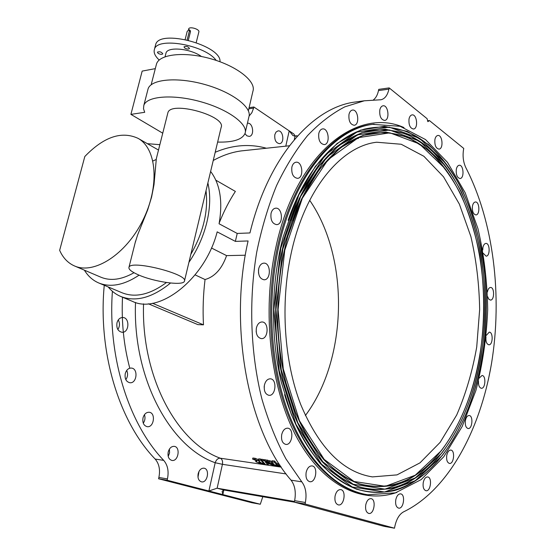 <?xml version="1.0" encoding="UTF-8"?>
<svg xmlns="http://www.w3.org/2000/svg" width="556" height="556" viewBox="0 0 556 556"><rect width="100%" height="100%" fill="white"/><g stroke="black" fill="none" stroke-linecap="round" stroke-linejoin="round"><path stroke-width="0.83" d="M188.922 262.349C197.463 249.776 203.475 236.286 206.957 221.879C210.272 207.499 210.578 194.524 207.875 182.966M108.198 286.945C111.673 291.226 115.856 294.409 120.749 296.48C135.74 302.262 152.337 297.773 170.546 283.025M156.104 159.558L152.921 160.976M98.815 282.997L122.098 292.79C135.337 298.023 150.127 294.597 166.452 282.517M190.84 254.328C203.35 232.457 208.41 211.259 206.019 190.729M249.095 107.662L253.863 106.995L293.929 134.059L295.048 136.178L294.291 139.681M373.486 99.823C375.912 97.946 377.573 94.867 378.483 90.6L378.733 89.377L389.172 87.904L427.091 118.678L427.863 121.66L429.413 120.562L463.746 148.431L463.537 149.564C462.502 156.264 463.301 162.345 465.921 167.801C493.645 221.733 502.603 295.938 491.532 363.388C480.169 430.525 448.067 490.329 403.642 511.826C399.319 514.175 396.352 519.186 394.739 526.859L394.496 528.2L305.077 503.986L294.346 502.137L384.161 526.351L394.496 528.2M260.298 504.243L167.134 480.238L158.571 478.765L251.868 502.735L260.298 504.243L262.807 496.703M219.231 222.949C223.853 211.336 229.232 200.827 235.376 191.417L215.867 180.193M120.854 296.529L132.46 301.366C159.315 314.765 205.338 278.702 217.181 231.866L235.362 241.38L237.224 233.444L249.95 232.943C268.152 157.626 311.784 108.35 353.748 102.214L358.954 101.519M247.42 123.237C252.987 122.16 254.843 135.893 249.213 136.401L246.899 135.831L244.96 133.635M274.817 134.656L276.012 132.078L277.958 130.917C283.212 129.847 284.887 143.233 279.571 143.656C275.957 143.066 274.372 140.063 274.817 134.656M248.831 108.781L253.599 108.114L253.863 106.995M253.599 108.114L251.847 112.722L249.102 116.058M116.989 322.765C118.004 319.415 119.881 317.657 122.605 317.49C129.965 317.254 129.444 332.835 122.111 332.286C117.976 331.376 116.267 328.2 116.989 322.765M125.26 373.549C126.358 369.969 128.339 368.142 131.209 368.065C138.423 368.19 137.054 383.64 129.895 382.743C126.08 381.763 124.537 378.699 125.26 373.549M143.024 417.855C144.164 414.109 146.186 412.246 149.098 412.246C156.027 412.642 154.026 427.821 147.18 426.681C143.698 425.667 142.308 422.727 143.024 417.855M168.204 451.993C169.344 448.178 171.345 446.294 174.209 446.35C180.763 446.899 178.406 461.723 171.95 460.444C168.767 459.43 167.516 456.615 168.204 451.993M198.151 473.754C199.256 469.959 201.182 468.096 203.92 468.173C210.071 468.771 207.624 483.171 201.578 481.864C198.645 480.884 197.505 478.181 198.151 473.754M163.721 460.389C167.731 465.115 168.975 471.293 167.446 478.918L158.877 477.458C160.406 469.889 159.162 463.76 155.152 459.054L163.721 460.389C129.075 424.36 107.579 357.591 112.402 291.295M167.446 478.918L167.134 480.238M279.293 464.156L276.659 463.322L274.553 461.049L272.28 460.743L271.912 461.821L272.384 462.502L264.767 460.792L273.844 464.83L279.731 465.692L276.311 464.42L274.4 462.238L271.905 461.841M272.079 461.313L265.129 459.756M258.443 459.638L255.267 458.325L252.966 458.026M261.806 459.944L260.959 459.117L258.735 458.811L258.359 459.902L259.562 461.272L254.884 459.402L252.549 459.054L257.004 460.931L256.406 461.584L255.67 461.501L257.324 462.418L259.673 462.78L258.86 462.057L260.111 461.98L261.264 462.974L263.697 463.363L260.806 460.285L258.352 459.888L258.735 458.811M280.551 466.074L273.948 465.101L263.78 460.681L261.716 460.354L264.913 463.794L258.255 462.585L260.006 463.739L268.159 464.934L268.527 463.829L267.895 463.266M264.997 459.993L262.098 459.277L261.667 460.375L262.043 459.284M148.355 303.791L197.873 324.621L203.475 324.829C202.683 309.65 203.204 294.555 205.053 279.543C214.79 276.728 221.969 268.75 226.584 255.621L245.314 255.218M294.478 501.484L217.083 488.203L208.896 490.997L215.193 462.745C216.242 459.701 217.952 458.186 220.315 458.213C176.877 442.659 141.092 376.614 143.552 303.847M237.224 233.444L219.071 223.776C222.942 201.508 220.127 184.064 210.627 171.443M203.475 324.829L152.504 303.27M205.053 279.543L195.128 274.893M226.584 255.621L211.44 247.997M235.362 241.38L248.094 240.956C228.155 327.686 248.65 432.061 291.052 480.169L301.797 481.843L285.93 458.881C276.388 441.096 268.381 421.163 261.925 399.076C250.478 353.519 248.553 300.9 256.712 252.229C261.591 228.349 268.2 206.158 276.54 185.641C285.721 166.411 296.049 149.731 307.531 135.615C319.478 123.119 331.911 113.528 344.838 106.842L364.298 100.796L380.957 99.753C384.884 98.843 387.539 95.305 388.922 89.141L389.172 87.904M258.54 273.225L258.512 269.799M256.184 331.904L256.33 328.276M264.156 387.254L264.267 385.961M301.797 481.843C305.682 487.042 306.877 493.93 305.376 502.499L294.645 500.664L294.346 502.137L224.033 490.031L222.115 491.344L222.838 494.59L223.846 490.003M294.645 500.664C296.146 492.171 294.951 485.339 291.052 480.169M155.152 459.054C119.38 422.199 97.786 352.851 104.257 285.291M479.807 356.167C484.957 322.112 484.901 288.251 479.64 254.578C475.206 232.874 468.889 212.698 460.667 194.051C451.43 176.606 440.609 161.935 428.21 150.044L407.944 137.228L385.885 132.043L362.978 135.379L340.376 147.785L319.415 169.26L301.477 199.152L287.911 236.043C275.088 281.739 274.379 337.325 286.034 383.035L295.792 413.184C303.896 431.393 313.278 446.913 323.926 459.756C335.087 470.876 346.77 478.918 358.981 483.887C371.276 487.105 383.425 487.403 395.42 484.79C437.204 472.301 469.153 418.494 479.807 356.167M480.815 356.716C492.616 288.55 479.474 210.946 445.28 165.869L419.53 141.168L389.541 129.979L357.591 134.879L326.747 157.265L300.622 196.483L282.789 249.213L275.971 309.532L281.253 369.858L297.738 422.602L322.862 461.827L353.136 484.234L384.96 489.155L415.235 477.979L441.61 453.3C461.126 427.488 474.192 395.295 480.815 356.716M481.016 356.82C486.243 322.188 486.173 287.751 480.801 253.515C476.277 231.442 469.827 210.926 461.445 191.973C452.028 174.243 440.984 159.35 428.335 147.284L407.659 134.33L385.155 129.173L361.789 132.745L338.757 145.602L317.427 167.759L299.232 198.506L285.562 236.376C273.059 282.01 272.357 337.061 283.692 382.695L293.512 413.664C301.713 432.387 311.235 448.365 322.07 461.598C333.433 473.073 345.345 481.392 357.8 486.556C370.352 489.912 382.743 490.288 394.989 487.675C437.635 475.102 470.195 420.26 481.016 356.82M482.024 357.369C494.006 288.057 480.606 209.16 445.738 163.374L419.613 138.416L389.193 127.115L356.771 132.119L325.455 154.853L298.913 194.676L280.794 248.247L273.865 309.532L279.23 370.824L295.98 424.402L321.507 464.239L352.24 486.993L384.53 492.011L415.242 480.731L442.006 455.788C461.946 429.51 475.283 396.706 482.024 357.369M482.226 357.48C487.536 322.258 487.438 287.237 481.955 252.431C477.34 229.989 470.758 209.139 462.21 189.881C452.605 171.867 441.346 156.743 428.44 144.511L407.346 131.418L384.391 126.302L360.559 130.125L337.096 143.462L315.398 166.307L296.953 197.943L283.185 236.814C271.029 282.309 270.334 336.755 281.322 382.257L291.191 414.067C299.489 433.312 309.15 449.762 320.173 463.405C331.737 475.241 343.879 483.838 356.584 489.204C369.386 492.72 382.035 493.172 394.531 490.566C438.058 477.917 471.238 422.032 482.226 357.48M278.619 247.218C293.839 176.37 333.892 129.145 372.548 124.356L400.118 126.295L425.535 139.57L447.517 162.387L465.184 192.765L477.958 228.69C483.998 254.731 487.244 281.697 487.688 309.595C486.535 337.492 482.601 364.458 475.887 390.493L462.203 426.417L443.764 456.775L421.198 479.585L395.441 492.845L367.822 494.764C337.582 490.204 307.225 461.549 288.891 413.97C270.689 366.369 266.532 302.228 278.619 247.218M122.501 297.21C121.34 321.743 123.745 345.325 129.715 367.954M118.289 319.902C119.985 323.182 119.846 326.393 117.865 329.534M126.719 370.414C128.102 373.639 127.804 376.725 125.823 379.678M144.456 414.686C145.443 417.688 145.046 420.524 143.281 423.192M169.42 449.074L169.573 452.869L168.211 456.448M199.013 471.391L197.992 477.25M158.877 477.458L158.571 478.765M309.685 200.292C349.738 258.311 347.799 358.961 305.369 415.561M379.811 109.991C380.367 107.544 381.416 106.147 382.952 105.807C388.276 104.597 390.083 119.978 384.689 120.444C380.985 119.728 379.352 116.239 379.811 109.991M348.98 114.453C349.578 111.916 350.704 110.463 352.358 110.095C358.085 108.809 360.038 124.746 354.235 125.267C350.245 124.544 348.494 120.937 348.98 114.453M318.776 133.537C319.429 130.855 320.659 129.319 322.466 128.936C328.631 127.644 330.563 144.115 324.329 144.616C320.103 143.872 318.254 140.181 318.776 133.537M291.865 167.134C292.588 164.242 293.957 162.609 295.959 162.234C302.547 161.031 304.215 177.976 297.564 178.351C293.186 177.572 291.288 173.833 291.865 167.134M271.029 213.441C271.842 210.286 273.364 208.535 275.602 208.187C282.545 207.2 283.678 224.492 276.686 224.631C272.28 223.79 270.397 220.058 271.029 213.441M258.693 268.777C259.603 265.309 261.299 263.433 263.773 263.148C270.946 262.481 271.293 279.981 264.107 279.786C259.819 278.862 258.012 275.192 258.693 268.777M256.399 327.936C257.407 324.162 259.249 322.174 261.925 321.973C269.139 321.674 268.604 339.202 261.41 338.632C257.358 337.631 255.684 334.066 256.399 327.936M264.427 385.044C265.504 380.999 267.45 378.921 270.258 378.81C277.319 378.858 275.957 396.233 268.951 395.323C265.219 394.273 263.711 390.847 264.427 385.044M281.718 434.577C282.837 430.351 284.818 428.217 287.654 428.176C294.402 428.495 292.428 445.558 285.763 444.397C282.365 443.327 281.016 440.053 281.718 434.577M306.161 472.343C307.28 468.048 309.219 465.9 311.999 465.9C318.345 466.38 316.037 482.997 309.782 481.711C306.697 480.655 305.494 477.534 306.161 472.343M335.087 495.959C336.158 491.699 338.013 489.579 340.654 489.593C346.576 490.114 344.192 506.217 338.375 504.917C335.546 503.896 334.455 500.907 335.087 495.959M365.758 504.834C366.765 500.699 368.503 498.635 370.97 498.649C376.468 499.135 374.209 514.682 368.795 513.438C366.182 512.472 365.167 509.602 365.758 504.834M395.775 499.809C396.706 495.862 398.304 493.874 400.584 493.86C405.713 494.27 403.684 509.254 398.645 508.135C396.185 507.218 395.226 504.445 395.775 499.809M423.234 482.615C424.082 478.883 425.548 476.992 427.64 476.951C432.45 477.25 430.733 491.719 425.993 490.733C423.637 489.871 422.72 487.16 423.234 482.615M446.753 455.433C447.517 451.938 448.866 450.145 450.784 450.075C455.336 450.249 453.953 464.267 449.463 463.433C447.17 462.613 446.266 459.944 446.753 455.433M465.393 420.586C466.095 417.306 467.332 415.617 469.111 415.513C473.462 415.554 472.419 429.218 468.103 428.53C465.838 427.745 464.934 425.097 465.393 420.586M479.216 378.087L482.031 375.495C486.25 375.411 485.541 388.818 481.35 388.283C479.23 387.657 478.278 385.232 478.494 380.985M486.319 335.365L489.224 332.147C493.367 331.925 492.991 345.2 488.856 344.796C486.528 344.06 485.576 341.363 486 336.714M487.431 291.997L487.459 291.837C488.015 289.106 489.03 287.647 490.51 287.466C494.645 287.104 494.59 300.365 490.462 300.101L488.759 299.142L487.591 296.543M482.754 250.005L482.921 247.629C483.449 245.029 484.429 243.618 485.861 243.417C490.038 242.916 490.309 256.274 486.118 256.149L483.352 253.39M472.461 206.095C472.975 203.593 473.934 202.224 475.338 201.988C479.619 201.348 480.217 214.929 475.908 214.929C473.205 214.213 472.051 211.266 472.461 206.095M456.309 169.316C456.823 166.883 457.776 165.535 459.173 165.271C463.621 164.486 464.552 178.386 460.062 178.525C457.15 177.802 455.899 174.737 456.309 169.316M434.91 139.507C435.431 137.11 436.39 135.761 437.808 135.476C442.486 134.538 443.744 148.869 439.011 149.126C435.862 148.41 434.493 145.206 434.91 139.507M409.021 118.984C409.55 116.579 410.543 115.217 412.003 114.904C416.979 113.82 418.536 128.651 413.504 129.027C410.085 128.311 408.584 124.961 409.021 118.984M305.376 502.499L305.077 503.986M291.038 253.946C304.702 189.387 341.266 146.089 376.718 142.232L401.223 144.254L423.874 156.278L443.528 176.808L459.374 204.142L470.869 236.529C476.318 260.027 479.244 284.38 479.647 309.595L476.728 346.944C472.44 371.373 465.761 394.065 456.684 415.033L440.143 442.354L419.961 462.877L397.005 474.887L372.444 476.895C343.087 472.315 319.172 448.171 300.692 404.455C284.151 361.553 280.273 303.722 291.038 253.946M479.606 356.055C491.226 289.037 478.341 212.733 444.814 168.357L419.439 143.921L389.888 132.828L358.411 137.638L328.04 159.676L302.325 198.284L284.776 250.179L278.076 309.532L283.261 368.892L299.482 420.802L324.211 459.423L354.019 481.475L385.377 486.305L415.214 475.234L441.207 450.812C460.292 425.472 473.093 393.884 479.606 356.055M445.245 162.727C422.497 133.336 395.518 122.139 364.305 129.124C334.392 137.825 305.001 170.692 288.126 220.308M284.602 394.635C299.475 445.036 327.602 479.258 357.244 489.21C387.011 498.92 416.972 485.902 439.636 458.721M444.779 165.208C422.463 136.269 395.983 125.142 365.355 131.828C335.998 140.188 307.127 172.138 290.392 220.558M286.875 394.475C301.658 443.667 329.312 476.951 358.405 486.535C387.622 495.876 417.021 482.99 439.261 456.212M444.3 167.683C422.407 139.195 396.435 128.144 366.383 134.538C337.575 142.565 309.212 173.632 292.63 220.871M289.134 394.246C303.812 442.256 330.987 474.629 359.537 483.852C389.408 491.49 415.853 481.44 438.879 453.71M294.868 135.9L296.779 135.984M427.633 120.77L429.413 120.562M297.606 135.886L295.021 136.178L292.894 135.525L289.203 130.862L285.791 146.159M296.397 135.727L295.945 136.074M268.52 463.815L268.207 464.92L265.434 462.251L274.254 465.803L281.044 466.811M256.031 460.521L255.718 461.494L256.024 460.521M259.881 461.953L259.638 462.752M260.959 459.117L260.583 460.194M252.98 457.977L252.598 459.047M278.431 463.662L278.083 464.767M276.888 463.405L276.54 464.51M274.553 461.049L274.178 462.14M265.142 459.708L264.767 460.792M273.065 463.37L271.557 463.169L273.955 464.17L273.065 463.37M188.644 29.058L188.672 28.933C189.325 26.056 200.007 29.253 198.853 31.977L196.226 42.52M188.338 40.15L190.493 31.574L190.152 30.392L189.2 29.718L187.212 31.289L185.162 39.434M165.862 53.612L165.98 53.133C167.356 46.315 190.451 48.441 201.453 56.51M155.312 68.638L142.169 71.098L130.903 114.376L162.741 133.19M245.293 132.349L248.9 116.871C252.215 107.426 232.345 92.178 204.893 84.519C177.475 76.735 151.017 79.119 148.084 88.863L147.799 89.975M159.85 144.678L147.333 143.663M84.408 270.174C88.029 276.137 92.796 280.398 98.711 282.955C110.595 287.73 124.057 285.131 139.104 275.15M74.546 265.97L100.879 277.201C110.574 281.211 121.618 279.717 133.996 272.718M135.122 242.896L137.575 235.014L147.674 209.897L151.6 197.067L154.019 184.592L156.333 158.648M59.652 250.346C62.967 257.824 67.901 263.016 74.448 265.928C93.992 274.838 125.92 254.544 142.781 220.44C159.878 186.455 156.91 148.667 138.062 138.354C121.569 130.764 103.826 136.811 84.818 156.5L59.652 250.346M167.738 113.348L167.877 112.799C170.483 100.372 226.646 115.954 221.128 127.449L184.495 280.884M137.784 274.581C131.411 271.696 128.471 269.278 128.964 267.332C130.403 259.471 188.977 274.219 184.418 281.211C183.41 286.159 153.47 281.829 137.784 274.581M217.639 142.072C233.249 142.475 242.395 139.556 245.071 133.301C248.31 124.217 228.266 109.33 200.681 101.713C173.138 93.971 146.645 96.063 143.816 105.438L143.504 108.726L144.713 112.305L130.903 114.376M156.229 65.073L156.514 63.94C159.475 54.022 184.919 51.305 211.113 58.853C237.356 66.275 256.26 81.496 252.952 91.128L248.365 110.783M184.766 48.073L183.987 46.857C186.302 45.939 188.143 46.489 189.506 48.497C188.567 49.366 186.99 49.227 184.766 48.073M158.203 53.383L157.39 52.174C159.655 51.34 161.455 51.889 162.797 53.821C161.907 54.634 160.378 54.488 158.203 53.383M159.211 60.034C155.068 56.184 153.463 52.66 154.408 49.456C156.764 36.446 205.379 45.001 216.194 60.423M155.444 45.439L155.645 44.675C158.933 28.495 221.976 45.377 219.981 61.744M187.15 39.865L189.429 30.816L189.2 29.718M490.934 366.821L488.307 379.991M213.24 160.496C222.456 155.381 231.81 152.184 241.297 150.905L289.405 145.776M215.207 152.261C232.568 144.942 249.623 143.594 266.373 148.23M286.111 473.941L222.428 464.316L215.193 462.745C169.941 446.899 132.536 378.073 135.511 302.457M217.132 488.21L222.428 464.316C222.907 461.285 222.205 459.249 220.315 458.213L281.26 467.13M396.942 492.387C362.943 504.361 323.37 486.382 296.89 437.593C270.494 388.915 261.522 311.979 275.957 246.913C295.987 153.115 357.355 106.502 403.983 127.56M367.106 494.652L366.668 494.583C336.415 490.017 306.043 461.383 287.702 413.845C269.486 366.286 265.33 302.214 277.416 247.246C292.644 176.467 332.717 129.277 371.387 124.495L374.118 124.141M378.483 90.6L388.922 89.141M217.083 488.203L224.033 490.031M264.163 459.597L263.78 460.681M264.003 459.548L263.627 460.632M262.098 459.277L261.716 460.354M263.704 463.363L263.871 462.8L263.697 463.356M261.188 459.207L260.806 460.285M258.79 458.804L258.408 459.882M255.267 458.325L254.884 459.402M255.135 458.29L254.752 459.36M278.222 463.6L277.882 464.705M276.659 463.322L276.311 464.42M274.782 461.146L274.4 462.238M272.336 460.736L271.953 461.821M269.375 460.924L269.007 462.015M269.215 460.875L268.847 461.966M267.499 460.076L267.116 461.16M267.339 460.02L266.963 461.105M279.883 465.059L279.696 465.664M189.429 30.816L190.493 31.574M354.457 139.118L358.488 138.402M353.748 102.214L364.298 100.796M372.548 124.356L374.139 124.141M380.526 99.809L380.957 99.753M255.989 460.507L255.67 461.501M259.923 461.96L259.673 462.78M252.924 457.984L252.549 459.054M256.476 460.702L256.309 461.216M272.28 460.743L271.898 461.827M265.094 459.715L264.712 460.799M279.904 465.101L279.731 465.692M188.672 28.933L188.477 29.697M165.98 53.133L165.062 56.747M138.062 138.354L158.495 150.05M128.964 267.332L135.608 240.956M156.083 159.648L167.877 112.799M148.084 88.863L143.816 105.438M156.514 63.94L151.156 84.783M154.408 49.456L155.645 44.675M372.444 476.895L371.644 476.784"/></g></svg>
